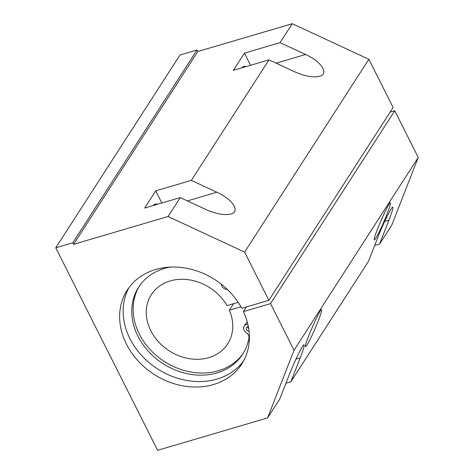 <?xml version="1.0" encoding="UTF-8"?>
<svg xmlns="http://www.w3.org/2000/svg" width="474" height="474" viewBox="0 0 474 474"><rect width="100%" height="100%" fill="white"/><g stroke="black" fill="none" stroke-linecap="round" stroke-linejoin="round"><path stroke-width="0.71" d="M390.096 112.154L394.765 110.78L270.536 303.609L294.01 350.28L267.579 417.932L157.605 450.3L55.766 247.813L72.8 242.801L197.03 49.971L179.99 54.99L55.766 247.813M267.579 417.932L279.779 398.995L289.11 375.118C294.259 361.804 302.584 344.794 303.923 344.841C304.729 345.013 303.484 349.362 300.202 357.9L290.87 381.777L368.511 261.263L377.843 237.385C382.992 224.078 391.317 207.061 392.656 207.108C393.461 207.28 392.217 211.635 388.935 220.167L379.603 244.045L391.802 225.109L418.234 157.451L394.765 110.78M270.536 303.609L243.405 311.59A68.143 56.293 32.8 0 1 241.799 363.937A68.143 56.293 32.8 0 1 154.032 374.353A68.143 56.293 32.8 0 1 127.233 290.124A68.143 56.293 32.8 0 1 184.463 267.911A68.143 56.293 32.8 0 1 241.746 308.296L268.877 300.309L393.106 107.485L368.861 59.28L292.286 23.7L197.8 51.506L197.03 49.971M268.989 59.854L233.368 70.342L244.46 53.124L280.081 42.636L305.606 54.498C321.491 61.62 329.347 73.867 319.594 76.302C313.166 77.783 304.806 76.255 294.514 71.716L268.989 59.854L191.348 180.369L216.873 192.231C232.758 199.347 240.614 211.6 230.862 214.029C224.433 215.516 216.073 213.987 205.781 209.449L180.256 197.587L168.057 216.523L244.631 252.103L268.877 300.309M292.286 23.7L280.081 42.636M197.8 51.506L73.577 244.335L168.057 216.523M180.256 197.587L144.635 208.074L155.727 190.856L191.348 180.369M418.234 157.451L294.01 350.28M379.603 244.045L374.673 245.496M290.87 381.777L285.941 383.229M73.577 244.335L72.8 242.801M368.861 59.28L244.631 252.103M318.291 320.815C313.581 332.997 305.949 348.313 305.511 346.47C303.947 345.025 320.857 306.571 321.645 309.789C321.882 310.743 320.762 314.416 318.291 320.815M387.057 214.07C382.352 226.252 374.721 241.574 374.276 239.726C372.718 238.28 389.628 199.832 390.41 203.05C390.647 204.004 389.533 207.677 387.057 214.07M161.835 203.008L155.727 190.856M153.321 205.515A12.721 5.836 -106.4 0 1 155.075 204.134A12.721 5.836 -106.4 0 1 157.297 204.347M250.568 65.276L244.46 53.124M242.054 67.782A12.721 5.836 -106.4 0 1 243.808 66.401A12.721 5.836 -106.4 0 1 246.03 66.615M246.415 306.921L243.405 311.59M243.464 361.141A68.143 56.293 32.8 0 1 157.552 368.885A68.143 56.293 32.8 0 1 129.088 287.451M240.922 306.791L229.321 310.209L233.516 303.686M229.321 310.209A45.427 37.529 -147.2 0 1 227.698 343.887A45.427 37.529 -147.2 0 1 169.182 350.831A45.427 37.529 -147.2 0 1 151.319 294.68A45.427 37.529 -147.2 0 1 188.794 279.767A45.427 37.529 -147.2 0 1 227.005 305.606L238.161 302.323M247.624 326.704A2.725 2.252 -147.2 0 0 248.696 328.529M249.081 331.391A2.725 2.252 32.8 0 1 246.664 329.975A2.725 2.252 32.8 0 1 246.521 327.522A2.725 2.252 32.8 0 1 248.352 326.598M170.184 267.093A61.875 51.115 -147.2 0 0 138.663 287.173A61.875 51.115 -147.2 0 0 162.997 363.653A61.875 51.115 -147.2 0 0 242.688 354.191A61.875 51.115 -147.2 0 0 248.933 338.009A5.451 4.503 -147.2 0 0 246.308 332.736A5.451 4.503 32.8 0 1 244.234 326.047A5.451 4.503 32.8 0 1 247.837 324.198M243.369 353.106A61.875 51.115 32.8 0 1 164.383 361.502A61.875 51.115 32.8 0 1 139.374 286.106M227.402 289.501A5.451 4.503 32.8 0 1 221.364 284.246M247.387 322.421A5.451 4.503 -147.2 0 0 245.621 323.896L244.234 326.047M216.873 192.231L187.402 200.905M305.606 54.498L276.135 63.172M388.935 220.167L384.669 221.423M300.202 357.9L295.936 359.156"/></g></svg>
